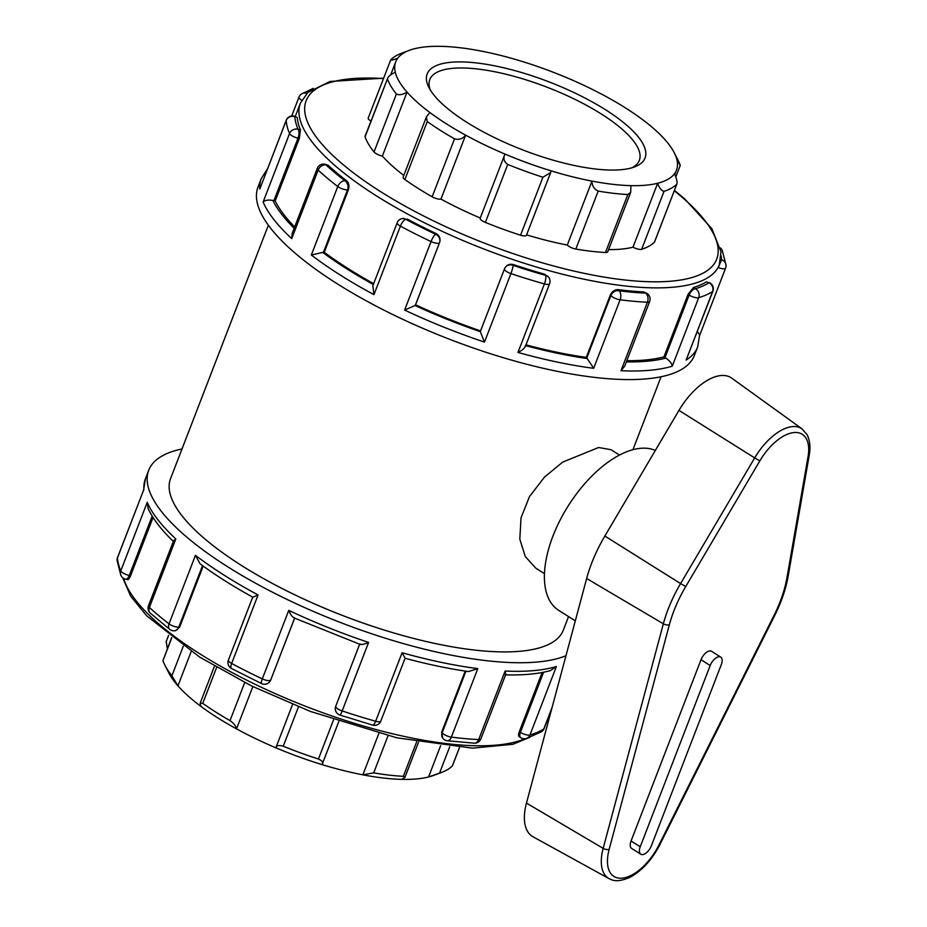 <?xml version="1.0" encoding="UTF-8"?>
<svg xmlns="http://www.w3.org/2000/svg" width="927" height="927" viewBox="0 0 927 927"><rect width="100%" height="100%" fill="white"/><g stroke="black" fill="none" stroke-linecap="round" stroke-linejoin="round"><path stroke-width="1.39" d="M526.466 803.083A52.283 26.64 122.3 0 0 533.013 836.768L609.051 878.634A46.999 23.951 122.3 0 1 603.164 848.356A4.496 2.016 15 0 0 609.155 849.375L669.34 624.81A4.496 2.016 -165 0 1 663.35 623.79L603.164 848.356L526.466 803.083L586.652 578.518A99.05 50.475 122.3 0 1 604.856 536.049L678.958 410.383A52.283 26.64 122.3 0 1 731.785 378.17L802.168 428.958A46.999 23.951 122.3 0 0 754.682 457.915L759.85 460.858A42.515 21.657 -57.7 0 1 794.057 432.538A42.515 21.657 -57.7 0 1 808.054 456.582L786.988 577.556A89.282 45.493 -57.7 0 1 773.964 615.54L658.97 844.961A42.515 21.657 -57.7 0 1 622.098 878.182A42.515 21.657 -57.7 0 1 609.155 849.375M640.8 854.207L631.635 848.414A9.351 4.762 -57.7 0 1 631.067 840.998L701.021 659.711A9.351 4.762 -57.7 0 1 711.588 651.322L720.754 657.116A9.351 4.762 122.3 0 0 710.186 665.516L640.233 846.803A9.351 4.762 122.3 0 0 640.8 854.207A9.351 4.762 122.3 0 0 651.368 845.806L721.322 664.532A9.351 4.762 122.3 0 0 720.754 657.116M655.343 450.429A93.546 47.671 122.3 0 0 640.592 448.309A93.546 47.671 122.3 0 0 559.781 520.765A93.546 47.671 122.3 0 0 558.575 610.267L575.308 620.847M426.35 117.045L403.164 177.127A6.732 2.109 21.1 0 0 404.879 179.537L427.254 121.564L426.35 117.045L429.838 112.491A150.464 46.987 -158.9 0 1 407.046 92.109C402.573 94.751 399.027 95.377 396.397 93.975A157.208 49.085 21.1 0 1 387.451 78.853L365.076 136.246A6.732 2.109 21.1 0 0 365.087 136.825L387.451 78.853C387.961 76.651 390.58 74.45 395.308 72.26A150.464 46.987 -158.9 0 1 395.725 61.819A150.464 46.987 -158.9 0 1 397.741 58.192A150.464 46.987 -158.9 0 1 409.085 50.417A150.464 46.987 -158.9 0 1 414.554 48.725A150.464 46.987 -158.9 0 1 441.287 46.35A150.464 46.987 -158.9 0 1 480.232 50.881A150.464 46.987 -158.9 0 1 521.055 61.112A150.464 46.987 -158.9 0 1 567.243 77.903A150.464 46.987 -158.9 0 1 606.571 96.825A150.464 46.987 -158.9 0 1 642.365 119.479A150.464 46.987 -158.9 0 1 665.169 139.873A150.464 46.987 -158.9 0 1 674.242 152.735A150.464 46.987 -158.9 0 1 676.895 159.722L680.233 165.458L675.771 177.011M680.14 165.064A157.208 49.085 21.1 0 0 678.124 160.359L674.242 152.735M676.895 159.722A150.464 46.987 -158.9 0 1 676.478 170.151A150.464 46.987 -158.9 0 1 674.462 173.789C676.617 178.482 677.405 181.924 676.849 184.102L654.474 242.074A157.208 49.085 -158.9 0 1 641.669 249.293L664.045 191.321C661.554 190.858 659.421 188.169 657.649 183.256L632.979 247.196A6.732 2.109 21.1 0 0 641.669 249.293M654.682 241.553A6.732 2.109 -158.9 0 1 654.636 241.831L676.849 184.102A157.208 49.085 21.1 0 1 664.045 191.321M674.462 173.789A150.464 46.987 -158.9 0 1 657.649 183.256A150.464 46.987 -158.9 0 1 630.916 185.632L630.719 192.26L627.846 194.531L605.482 252.492A157.208 49.085 -158.9 0 1 575.818 249.05L598.193 191.078C594.219 189.293 592.144 185.968 591.971 181.101L567.301 245.041A6.732 2.109 21.1 0 0 575.818 249.05M459.433 747.533L452.48 765.575M452.353 765.899A157.208 49.085 -158.9 0 1 442.017 772.249A157.208 49.085 -158.9 0 1 439.549 773.106L449.734 746.71M409.085 50.417L401.09 53.453A157.208 49.085 21.1 0 0 390.754 59.815C390.754 60.545 393.083 60.012 397.741 58.192M370.927 121.066A6.732 2.109 -158.9 0 1 368.228 118.019L390.754 59.815M403.824 175.423A150.464 46.987 -158.9 0 1 382.364 156.049L407.046 92.109A150.464 46.987 -158.9 0 1 395.308 72.26M382.364 156.049A6.732 2.109 -158.9 0 1 374.021 151.947A157.208 49.085 -158.9 0 1 365.087 136.825M171.611 637.625L162.955 660.65L171.785 637.764M166.257 641.611L167.335 648.703M427.254 121.564A157.208 49.085 21.1 0 0 454.52 138.83L432.144 196.791A157.208 49.085 -158.9 0 1 404.879 179.537M480.29 218.007A6.732 2.109 21.1 0 0 480.209 218.158A6.732 2.109 21.1 0 0 485.377 222.41L507.741 164.438C503.917 161.738 502.979 158.285 504.96 154.067A150.464 46.987 -158.9 0 1 465.632 135.145C462.596 138.853 458.888 140.081 454.52 138.83M480.267 218.007A150.464 46.987 -158.9 0 1 440.962 199.085L465.632 135.145A150.464 46.987 -158.9 0 1 429.838 112.491M183.303 646.2L171.901 675.771L177.938 685.841A150.464 46.987 21.1 0 0 200.73 706.235L200.22 703.06L202.758 703.361L216.64 667.37M171.901 675.771A157.208 49.085 -158.9 0 1 164.983 665.354L168.865 672.967A150.464 46.987 21.1 0 0 177.938 685.841L191.159 651.577M164.983 665.354A157.208 49.085 -158.9 0 1 162.955 660.65M480.209 218.158L504.96 154.067A150.464 46.987 -158.9 0 0 551.148 170.869L550.661 172.526L542.932 177.231L520.557 235.203A157.208 49.085 -158.9 0 1 485.377 222.41M507.741 164.438A157.208 49.085 21.1 0 0 542.932 177.231M440.962 199.085A6.732 2.109 -158.9 0 1 432.144 196.791M244.716 682.539L230.023 720.615C233.836 723.315 236.003 726.073 236.536 728.889A150.464 46.987 21.1 0 0 275.852 747.799L292.584 704.404M333.569 719.781L318.436 759.028C322.422 760.824 323.627 762.689 322.04 764.601A150.464 46.987 21.1 0 1 275.852 747.799C276.397 745.505 278.853 744.984 283.245 746.223L298.471 706.791M200.73 706.235A150.464 46.987 21.1 0 0 236.536 728.889L252.851 686.583M230.023 720.615A157.208 49.085 -158.9 0 1 202.758 703.361M598.193 191.078A157.208 49.085 21.1 0 0 627.846 194.531M550.661 172.526L526.455 235.261A6.732 2.109 -158.9 0 1 520.557 235.203M338.807 721.542L322.04 764.601A150.464 46.987 21.1 0 0 362.874 774.833L373.697 772.875L388.019 735.737M416.629 741.901L403.349 776.316L404.995 777.22L401.808 779.364A150.464 46.987 21.1 0 1 362.874 774.833L378.853 733.419M403.349 776.316A157.208 49.085 -158.9 0 1 373.697 772.875M318.436 759.028A157.208 49.085 -158.9 0 1 283.245 746.223M630.916 185.632A150.464 46.987 -158.9 0 1 591.971 181.101A150.464 46.987 -158.9 0 1 551.148 170.869M567.301 245.041A150.464 46.987 -158.9 0 1 526.606 234.855M401.808 779.364A150.464 46.987 21.1 0 0 428.552 776.988L439.549 773.106M440.626 745.679L428.552 776.988A150.464 46.987 21.1 0 0 434.021 775.285L442.017 772.249M630.719 192.26L607.73 251.808A6.732 2.109 -158.9 0 1 605.482 252.492M632.979 247.196A150.464 46.987 -158.9 0 1 608.587 249.606M544.439 573.651L535.957 568.274L525.285 556.548L519.815 539.143L521.02 517.822L529.444 496.652L544.462 477.115L562.689 462.109L598.587 447.509L610.986 449.699L619.479 455.064M621.009 169.722A116.779 36.466 21.1 0 0 634.682 166.872A116.779 36.466 21.1 0 0 549.236 81.97A116.779 36.466 21.1 0 0 428.888 87.462A116.779 36.466 21.1 0 0 510.499 144.936A116.779 36.466 21.1 0 0 621.009 169.722M430.36 90.07A112.294 35.064 -158.9 0 1 429.804 79.548A112.294 35.064 -158.9 0 1 452.921 68.308A112.294 35.064 -158.9 0 1 575.945 99.849A112.294 35.064 -158.9 0 1 639.329 160.394A112.294 35.064 -158.9 0 1 631.843 167.822M295.053 116.408L297.324 117.683L295.053 116.408A6.732 6.732 0 0 0 286.258 120.232L259.78 189.05L286.211 120.533A6.732 6.338 -3.6 0 1 294.844 116.686A227.138 70.927 -158.9 0 0 298.088 129.305A6.732 6.118 156.8 0 0 289.548 133.523L263.117 202.028C264.913 200.232 268.158 199.687 272.851 200.417A6.732 2.109 21.1 0 0 273.894 200.672L275.203 200.95A224.519 70.104 21.1 0 0 294.67 226.953M301.727 100.243A6.732 2.109 -158.9 0 1 298.969 97.173L291.715 115.979M306.907 93.36A6.732 6.234 -122.3 0 0 301.657 93.905L301.657 93.905A6.732 6.732 0 0 0 298.969 97.173M300.429 129.792L298.088 129.305A6.732 2.966 101.8 0 1 298.019 138.135L299.34 138.413L300.429 129.792A224.519 70.104 -158.9 0 1 297.324 117.683M706.432 281.82A224.519 70.104 -158.9 0 1 693.512 287.497L688.054 294.369L663.917 356.907L665.007 357.59A6.732 2.109 21.1 0 0 665.887 358.112C669.757 360.823 671.878 363.511 672.26 366.188L698.703 297.683A6.732 2.109 -158.9 0 1 689.132 295.053A6.732 3.43 -57.7 0 1 695.447 288.726A227.138 70.927 -158.9 0 0 708.9 282.816L706.432 281.82L708.9 282.816A6.732 6.234 57.7 0 1 712.55 291.588L686.119 360.105A233.871 73.024 21.1 0 0 697.683 346.895L694.369 355.47A233.871 73.024 -158.9 0 1 646.235 378.876A233.871 73.024 -158.9 0 1 390 313.175A233.871 73.024 -158.9 0 1 257.996 187.08L261.298 178.505A233.871 73.024 21.1 0 0 259.78 189.05M143.894 489.363L117.509 557.567A6.732 2.109 21.1 0 0 117.462 557.869L143.894 489.363A233.871 73.024 -158.9 0 1 145.423 478.819L143.453 490.87M117.509 557.567A6.732 6.732 0 0 0 117.069 560.406L117.069 560.406A6.732 6.338 -3.6 0 1 117.462 557.869A233.871 73.024 -158.9 0 0 120.8 570.847A6.732 6.118 156.8 0 0 120.846 575.25A6.732 6.732 0 0 0 125.655 579.19A6.732 2.966 101.8 0 0 129.27 575.458L152.179 516.084M565.968 655.702A233.871 73.024 -158.9 0 1 536.965 662.04A233.871 73.024 -158.9 0 1 280.73 596.339A233.871 73.024 -158.9 0 1 148.726 470.244A233.871 73.024 -158.9 0 1 182.005 448.969M324.937 164.206A6.732 2.966 101.8 0 1 325.864 164.832L328.204 165.319L324.937 164.206A6.732 6.732 0 0 0 317.266 168.378L292.248 233.233L291.715 238.621L318.146 170.105A6.732 5.029 -47.2 0 1 325.864 164.832A227.138 70.927 -158.9 0 0 344.925 180.765A6.732 4.368 127.4 0 0 337.776 186.512L311.345 255.018L322.642 252.387A6.732 2.109 21.1 0 0 323.396 252.364L324.276 252.295A224.519 70.104 21.1 0 0 373.651 283.674M273.894 200.672L298.019 138.135A6.732 2.109 -158.9 0 1 289.548 133.523A233.871 73.024 21.1 0 1 286.211 120.533A6.732 2.109 -158.9 0 1 286.258 120.232M346.513 180.626L344.925 180.765A6.732 5.4 84.9 0 1 347.521 189.838L348.413 189.757C349.537 185.91 348.9 182.862 346.513 180.626A224.519 70.104 -158.9 0 1 328.204 165.319M127.069 579.062C127.903 580.314 129.073 579.213 130.58 575.737L153.059 517.486M175.829 538.935L173.546 540.847L148.517 605.702A6.732 2.109 21.1 0 0 149.398 607.44L175.829 538.935A233.871 73.024 -158.9 0 1 147.231 502.341L120.8 570.847A6.732 2.109 21.1 0 0 129.27 575.458L130.58 575.737M173.778 541.843C161.785 530.383 153.256 519.34 148.169 508.738L147.231 502.341M148.517 605.702A6.732 6.732 0 0 0 150.232 613.083A6.732 5.029 -47.2 0 1 149.398 607.44A233.871 73.024 -158.9 0 0 169.027 623.836A6.732 4.368 127.4 0 0 169.78 629.421A6.732 6.732 0 0 0 174.461 630.777L174.461 630.777A6.732 5.4 84.9 0 0 178.772 627.162L202.526 565.609M402.839 218.505A6.732 5.4 84.9 0 1 405.736 219.247L402.839 218.505A6.732 6.732 0 0 0 397.15 222.793L372.839 285.783L373.963 294.647L400.394 226.13A6.732 2.109 -158.9 0 1 397.15 222.793M323.396 252.364L347.521 189.838A6.732 2.109 -158.9 0 1 337.776 186.512A233.871 73.024 21.1 0 1 318.146 170.105A6.732 2.109 -158.9 0 1 317.266 168.378M415.331 305.238L439.688 242.283C440.707 238.471 439.456 235.539 435.922 233.488L435.516 234.218A6.732 6.396 28.9 0 1 439.468 242.7A6.732 2.109 -158.9 0 1 431.055 241.553A233.871 73.024 21.1 0 1 400.394 226.13A6.732 2.375 -61.8 0 1 405.736 219.247A227.138 70.927 -158.9 0 0 435.516 234.218A6.732 1.448 115.2 0 0 431.055 241.553L404.624 310.07L415.064 305.516A6.732 2.109 21.1 0 0 415.331 305.238L415.563 304.821A224.519 70.104 21.1 0 0 480.557 330.904M435.922 233.488A224.519 70.104 -158.9 0 1 407.324 219.096M174.461 630.777L175.666 630.661L179.653 627.081L203.187 566.096M258.077 594.949A233.871 73.024 -158.9 0 1 195.458 555.331L200.07 563.801C215.388 575.146 232.944 586.258 252.712 597.139L228.401 660.117A6.732 2.109 21.1 0 0 231.646 663.465L258.077 594.949L253.303 597.011M195.458 555.331L169.027 623.836A6.732 2.109 21.1 0 0 178.772 627.162L179.653 627.081M228.401 660.117A6.732 6.732 0 0 0 231.495 668.483A6.732 2.375 -61.8 0 1 231.646 663.465A233.871 73.024 -158.9 0 0 262.306 678.888A6.732 1.448 115.2 0 0 261.588 683.616A6.732 6.732 0 0 0 270.371 680.777L270.371 680.777A6.732 6.396 28.9 0 0 270.707 680.024L294.589 618.158M504.462 268.969L480.395 331.345A6.732 2.109 21.1 0 0 480.36 331.426A6.732 2.109 21.1 0 0 480.313 331.692L484.485 342.109L510.916 273.604A6.732 2.109 -158.9 0 1 504.485 268.888A6.732 2.109 -158.9 0 1 504.531 268.807A6.732 6.396 28.9 0 1 504.879 268.054L504.879 268.054A6.732 6.396 28.9 0 1 513.083 265.342L513.488 264.601C509.468 263.627 506.559 264.89 504.752 268.39M480.36 331.426L504.485 268.888A6.732 6.732 0 0 1 504.879 268.054L504.995 267.845M525.342 346.571L549.584 283.755A6.732 2.109 -158.9 0 1 544.404 283.917A233.871 73.024 21.1 0 1 510.916 273.604A6.732 0.915 -71.5 0 0 513.083 265.342A227.138 70.927 -158.9 0 0 545.597 275.354A6.732 1.866 105.7 0 1 544.404 283.917L517.961 352.422C522.608 350.197 525.076 347.915 525.377 345.574M544.717 274.23L545.597 275.354A6.732 5.678 -38 0 1 548.599 277.173L544.717 274.23A224.519 70.104 -158.9 0 1 513.488 264.601M270.487 680.545L294.647 618.182M404.89 657.834L402.086 652.735L375.655 721.241A233.871 73.024 -158.9 0 1 342.167 710.928A6.732 0.915 -71.5 0 1 339.885 715.03A6.732 6.732 0 0 1 335.736 706.212L359.653 644.242L335.771 706.131A6.732 2.109 21.1 0 0 335.736 706.212L335.736 706.212A6.732 2.109 21.1 0 0 342.167 710.928L368.598 642.423C363.917 644.485 360.985 644.995 359.827 643.952M294.577 617.776C292.689 617.591 290.742 615.122 288.749 610.383L262.306 678.888A6.732 2.109 21.1 0 0 270.707 680.024L270.939 679.618M380.823 721.079A6.732 2.109 21.1 0 1 375.655 721.241A6.732 1.866 105.7 0 1 372.724 725.146A6.732 6.732 0 0 0 380.823 721.079L405.064 658.263C427.44 664.3 448.598 668.738 468.541 671.565L477.787 668.61A233.871 73.024 -158.9 0 1 402.086 652.735M610.395 294.867L610.893 295.504A6.732 5.678 -38 0 1 619.12 290.777L618.239 289.641C614.775 289.537 612.168 291.287 610.395 294.867L586.27 357.405L586.756 358.042A6.732 2.109 21.1 0 0 587.231 358.54L593.674 368.297L620.105 299.792A6.732 2.109 -158.9 0 1 610.893 295.504L586.756 358.042M548.599 277.173L548.599 277.173A6.732 6.732 0 0 1 549.584 283.755M620.105 299.792A6.732 3.951 -82.7 0 0 619.12 290.777A227.138 70.927 -158.9 0 0 645.656 293.141A6.732 4.681 92.6 0 1 647.428 302.225L620.997 370.73L624.763 366.014L649.642 301.542A6.732 2.109 -158.9 0 1 647.428 302.225A233.871 73.024 21.1 0 1 620.105 299.792M643.72 291.912L645.656 293.141A6.732 3.43 -57.7 0 1 646.965 293.419L643.72 291.912A224.519 70.104 -158.9 0 1 618.239 289.641M465.933 671.183L442.144 732.828L441.646 732.203L442.758 738.216A6.732 5.678 -38 0 1 442.144 732.828A6.732 2.109 21.1 0 0 451.356 737.116L477.787 668.61M442.758 738.216A6.732 6.732 0 0 0 447.208 740.754A6.732 3.951 -82.7 0 0 451.356 737.116A233.871 73.024 -158.9 0 0 478.68 739.549A6.732 4.681 92.6 0 1 474.3 743.176A6.732 6.732 0 0 0 480.893 738.865L505.771 674.392L505.122 671.044L478.68 739.549A6.732 2.109 21.1 0 0 480.893 738.865M686.119 360.105L712.886 291.205A6.732 2.109 -158.9 0 1 712.55 291.588A233.871 73.024 21.1 0 1 698.703 297.683A6.732 5.944 -106.8 0 0 695.447 288.726L693.512 287.497M519.178 736.698L520.789 737.718A6.732 3.43 -57.7 0 1 520.383 732.388A6.732 2.109 21.1 0 0 529.943 735.007L556.385 666.501L550.221 670.696C537.845 673.987 522.805 675.366 505.111 674.833M543.593 672.237L520.383 732.388L519.294 731.693C518.112 735.296 518.402 736.988 520.151 736.768M520.789 737.718A6.732 6.732 0 0 0 526.351 738.471L526.351 738.471A6.732 5.944 -106.8 0 0 529.943 735.007A233.871 73.024 -158.9 0 0 543.801 728.923A6.732 6.234 57.7 0 1 541.449 731.809L541.449 731.809A6.732 6.732 0 0 0 544.137 728.541L551.704 708.9M718.263 267.567L721.612 259.757L720.789 259.421M697.324 331.518L699.642 334.844L697.683 346.895M383.604 78.169L330.024 81.46L307.822 92.48L300.429 103.082A224.519 70.104 21.1 0 0 376.246 195.759A224.519 70.104 21.1 0 0 673.141 287.208A224.519 70.104 21.1 0 0 719.352 264.74L718.286 267.579A6.732 2.109 -158.9 0 0 725.598 268.146A6.732 2.109 -158.9 0 0 725.632 267.845A6.732 6.338 176.4 0 0 726.038 265.296L726.038 265.296A6.732 6.338 176.4 0 0 721.612 259.757A227.138 70.927 -158.9 0 0 721.125 255.922M720.441 248.158A6.732 6.118 -23.2 0 1 722.26 250.452A6.732 6.732 0 0 0 720.395 247.949M552.133 707.324L543.801 728.923A6.732 2.109 21.1 0 0 544.137 728.541M441.646 732.203L465.227 671.078M519.294 731.693L542.133 672.515M299.34 138.413L275.203 200.95M348.413 189.757L324.276 252.295M439.688 242.283L415.563 304.821M526.003 344.856A224.519 70.104 21.1 0 0 586.27 357.405M626.814 360.696A224.519 70.104 21.1 0 0 645.041 360.024A224.519 70.104 21.1 0 0 663.917 356.907M568.552 616.582L563.292 630.209A210.487 65.724 -158.9 0 1 519.966 651.275A210.487 65.724 -158.9 0 1 289.351 592.156A210.487 65.724 -158.9 0 1 170.545 478.668L268.355 225.203M609.051 878.634C612.318 880.233 616.93 882.863 629.688 877.44C641.808 870.951 651.82 860.105 659.723 844.914A4.496 0.742 -153.4 0 1 658.97 844.961M659.723 844.914L774.717 615.482A4.496 0.742 -153.4 0 1 773.964 615.54M774.717 615.482C781.415 602.075 785.887 589.004 788.147 576.258A4.496 2.433 -170.1 0 1 786.988 577.556M788.147 576.258L809.213 455.284A4.496 2.433 -170.1 0 1 808.054 456.582M678.958 410.383L754.682 457.915L680.58 583.581L685.748 586.536L759.85 460.858M669.34 624.81A89.282 45.493 -57.7 0 1 685.748 586.536M604.856 536.049L680.58 583.581A93.766 47.787 122.3 0 0 663.35 623.79L586.652 578.518M631.067 840.998L640.233 846.803M701.021 659.711L710.186 665.516M396.397 93.975L374.021 151.947M620.997 370.73A233.871 73.024 21.1 0 0 649.537 370.302A233.871 73.024 21.1 0 0 672.26 366.188M517.961 352.422A233.871 73.024 21.1 0 0 593.674 368.297M404.624 310.07A233.871 73.024 21.1 0 0 484.485 342.109M311.345 255.018A233.871 73.024 21.1 0 0 373.963 294.647M263.117 202.028A233.871 73.024 21.1 0 0 291.715 238.621M556.385 666.501A233.871 73.024 -158.9 0 1 533.662 670.615A233.871 73.024 -158.9 0 1 505.122 671.044M368.598 642.423A233.871 73.024 -158.9 0 1 288.749 610.383M294.149 228.285A227.138 70.927 -158.9 0 1 272.851 200.417M373.338 284.496A227.138 70.927 -158.9 0 1 322.642 252.387M480.313 331.692A227.138 70.927 -158.9 0 1 415.064 305.516M587.231 358.54A227.138 70.927 -158.9 0 1 525.69 345.655M688.054 294.369L689.132 295.053L665.007 357.59M665.887 358.112A227.138 70.927 -158.9 0 1 626.362 361.878M524.949 738.738A224.519 70.104 -158.9 0 1 496.455 745.099A224.519 70.104 -158.9 0 1 199.56 653.651A224.519 70.104 -158.9 0 1 123.615 578.413M674.323 190.811A220.023 68.702 -158.9 0 1 671.403 281.159A220.023 68.702 -158.9 0 1 380.452 191.541A220.023 68.702 -158.9 0 1 383.454 78.575M809.213 455.284C809.85 451.727 811.218 443.465 807.15 434.751L802.168 428.958M452.492 765.714L459.502 747.544M166.084 641.89L168.621 635.308M214.485 666.107L200.22 703.06M674.786 174.531L676.478 170.151M390.673 74.902L395.725 61.819M404.995 777.22L418.494 742.249M267.579 168.633L261.298 178.505M301.657 93.905L313.256 88.378M148.726 470.244L145.423 478.819M117.069 560.406L120.846 575.25M127.613 579.607L125.655 579.19M150.232 613.083L169.78 629.421M231.495 668.483L261.588 683.616M293.732 617.764L360.279 644.462M339.885 715.03L372.724 725.146M447.208 740.754L474.3 743.176M649.642 301.542A6.732 6.732 0 0 0 646.965 293.419M526.351 738.471L541.449 731.809M722.26 250.452L726.038 265.296A6.732 6.732 0 0 1 725.598 268.146L699.665 335.354M712.886 291.205A6.732 6.732 0 0 0 709.109 282.538M529.838 737.324L512.979 744.277L472.503 748.135L396.988 737.846L310.336 711.426L251.738 686.038L199.826 657.208L146.698 615.841L130.695 596.177L122.7 577.764M719.352 264.74L720.997 251.82L711.913 228.749L684.508 198.702L674.474 190.406M300.429 103.082L295.261 116.489M661.09 376.744L632.944 449.688"/></g></svg>
